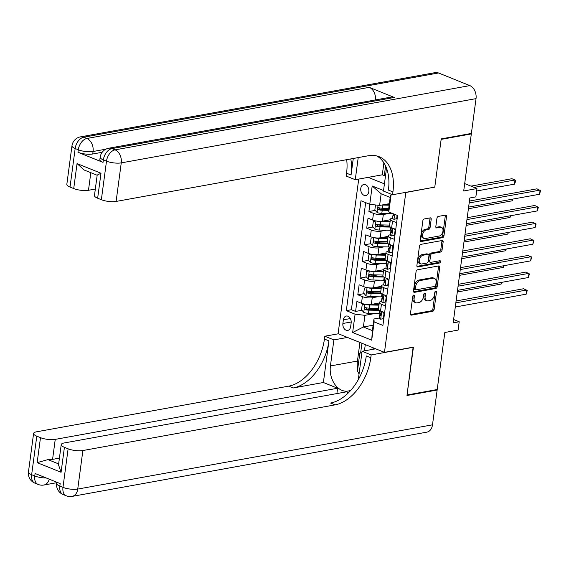 <?xml version="1.0" encoding="UTF-8"?>
<svg xmlns="http://www.w3.org/2000/svg" width="569" height="569" viewBox="0 0 569 569"><rect width="100%" height="100%" fill="white"/><g stroke="black" fill="none" stroke-linecap="round" stroke-linejoin="round"><path stroke-width="0.85" d="M413.748 295.062A1.202 0.768 112 0 0 412.767 296.357L410.448 313.725A1.721 1.095 112 0 0 410.989 315.105A1.721 1.095 112 0 0 411.415 315.141L432.739 311.279A1.721 1.095 112 0 0 434.14 309.429L436.459 292.068A1.202 0.768 112 0 0 436.074 291.1A1.202 0.768 112 0 0 435.776 291.072A1.202 0.768 112 0 0 434.794 292.366L434.496 294.614A5.512 3.514 112 0 1 430.008 300.532L428.229 300.852A5.512 3.514 112 0 1 426.871 300.731A5.512 3.514 112 0 1 425.143 296.307L425.441 294.059A1.202 0.768 112 0 0 425.064 293.092A1.202 0.768 112 0 0 424.766 293.071A1.202 0.768 112 0 0 423.784 294.365L423.485 296.613A5.512 3.514 112 0 1 418.99 302.523L417.219 302.85A5.512 3.514 112 0 1 415.854 302.729A5.512 3.514 112 0 1 414.125 298.305L414.424 296.058A1.202 0.768 112 0 0 414.047 295.091A1.202 0.768 112 0 0 413.748 295.062M360.782 188.389A5.612 4.011 -100.3 0 0 365.796 195.53A5.612 4.011 -100.3 0 0 368.804 191.625A5.612 4.011 -100.3 0 0 363.797 184.484A5.612 4.011 -100.3 0 0 360.782 188.389M431.195 219.293A1.721 1.095 112 0 0 430.655 217.913A1.721 1.095 112 0 0 430.228 217.87L424.246 218.958A1.721 1.095 112 0 0 422.845 220.808L420.271 240.09A1.721 1.095 112 0 0 420.811 241.476A1.721 1.095 112 0 0 421.238 241.512L442.561 237.65A1.721 1.095 112 0 0 443.962 235.801L446.537 216.519A1.721 1.095 112 0 0 445.996 215.132A1.721 1.095 112 0 0 445.57 215.096L438.343 216.405A1.721 1.095 112 0 0 436.942 218.254L435.84 226.505A1.721 1.095 112 0 0 436.38 227.892A1.721 1.095 112 0 0 436.807 227.927L440.392 227.28A4.602 2.937 112 0 1 441.53 227.38A4.602 2.937 112 0 1 442.81 231.917A4.602 2.937 112 0 1 439.225 236.021L425.185 238.567A4.602 2.937 112 0 1 424.047 238.461A4.602 2.937 112 0 1 422.774 233.923A4.602 2.937 112 0 1 426.352 229.819L428.692 229.399A1.721 1.095 112 0 0 430.093 227.55L431.195 219.293L429.944 218.788A1.721 1.095 112 0 0 429.872 217.941M434.481 187.151L405.797 192.514L384.466 352.36L413.428 347.118L407.041 394.993L437.212 389.523L444.823 332.495L458.095 330.091L459.204 321.762L453.173 322.858L469.838 197.976L475.869 196.881L476.978 188.559L464.688 183.595M434.759 187.265L441.146 139.391L471.317 133.928L463.707 190.964L476.978 188.559M417.468 269.784A1.721 1.095 112 0 0 416.067 271.633L413.492 290.923A1.721 1.095 112 0 0 414.033 292.302A1.721 1.095 112 0 0 414.46 292.345L435.776 288.483A1.721 1.095 112 0 0 437.184 286.634L439.752 267.345A1.721 1.095 112 0 0 439.211 265.965A1.721 1.095 112 0 0 438.784 265.929L417.468 269.784M416.885 265.51L419.453 246.221A1.721 1.095 112 0 1 420.861 244.371L442.177 240.509A1.721 1.095 112 0 1 442.604 240.552A1.721 1.095 112 0 1 443.144 241.932L442.042 250.182A1.721 1.095 112 0 1 440.641 252.031L431.992 253.596A1.721 1.095 112 0 0 430.591 255.445L429.858 260.922A1.721 1.095 112 0 0 430.399 262.309A1.721 1.095 112 0 0 430.825 262.345L439.83 260.716A1.202 0.768 112 0 1 440.129 260.737A1.202 0.768 112 0 1 440.463 261.925A1.202 0.768 112 0 1 439.524 262.999L417.852 266.925A1.721 1.095 112 0 1 417.426 266.889A1.721 1.095 112 0 1 416.885 265.51M470.478 133.594L471.317 133.928M369.878 204.307L368.918 211.519L375.284 210.366M386.579 208.318L380.441 209.428M388.719 213.539L383.328 214.513A7.013 2.013 -172.4 0 1 373.492 213.361L372.603 220.025L368.029 218.176L366.699 228.169L373.058 227.017M384.36 224.968L378.221 226.085M386.5 230.189L381.109 231.163A7.013 2.013 -172.4 0 1 371.273 230.018L370.383 236.676L365.81 234.826L364.473 244.819L370.839 243.667M382.133 241.619L375.995 242.735M384.274 246.839L378.89 247.814A7.013 2.013 -172.4 0 1 369.046 246.669L368.157 253.326L363.584 251.484L362.254 261.47L368.612 260.317M379.914 258.276L373.776 259.386M382.055 263.49L376.664 264.464A7.013 2.013 -172.4 0 1 366.827 263.319L365.938 269.976L361.365 268.134L360.028 278.12L366.393 276.968M377.695 274.927L371.557 276.036M379.836 280.14L374.445 281.114A7.013 2.013 -172.4 0 1 364.608 279.969L363.719 286.627L359.139 284.784L357.809 294.77L362.382 296.62A7.013 2.013 7.6 0 0 372.226 297.765L377.61 296.79M375.469 291.577L369.331 292.686M364.174 293.618L357.809 294.77M372.603 220.025A7.013 2.013 7.6 0 0 382.446 221.17L390.348 219.741M370.383 236.676A7.013 2.013 7.6 0 0 380.22 237.821L388.129 236.391M368.157 253.326A7.013 2.013 7.6 0 0 378.001 254.478L385.903 253.041M365.938 269.976A7.013 2.013 7.6 0 0 375.775 271.129L383.684 269.692M363.719 286.627A7.013 2.013 7.6 0 0 373.556 287.779L381.458 286.342M350.66 326.613L351.151 322.95A5.434 3.883 -100.3 0 0 346.293 316.037A5.434 3.883 -100.3 0 0 343.377 319.814L342.894 323.477A5.434 3.883 -100.3 0 0 347.744 330.397A5.434 3.883 -100.3 0 0 350.66 326.613M368.235 177.357L384.424 183.887M358.726 179.079L338.1 333.654L384.466 352.36M391.18 194.2L388.805 211.974L388.62 209.079L390.178 197.422L381.152 193.78L379.594 205.437L369.758 204.292L360.981 200.75L346.322 310.653L355.092 314.188L364.935 315.34L375.391 313.441M369.758 204.292L372.197 185.978L383.534 190.544M388.805 211.974L397.582 215.516L382.916 325.411L374.139 321.876L371.699 340.191L352.652 332.502L355.092 314.188M392.596 218.112L392.354 218.155A7.013 2.013 -172.4 0 0 390.412 219.25L389.523 225.907A7.013 2.013 7.6 0 0 391.65 227.707L395.732 229.357M390.377 234.762L390.135 234.805A7.013 2.013 -172.4 0 0 388.193 235.9L387.304 242.558A7.013 2.013 7.6 0 0 389.431 244.364L393.513 246.007M388.15 251.413L387.909 251.455A7.013 2.013 -172.4 0 0 385.967 252.551L385.085 259.208A7.013 2.013 7.6 0 0 387.212 261.015L391.287 262.658M385.931 268.063L385.69 268.106A7.013 2.013 -172.4 0 0 383.748 269.201L382.859 275.858A7.013 2.013 7.6 0 0 384.985 277.665L389.068 279.308M383.712 284.713L383.47 284.756A7.013 2.013 -172.4 0 0 381.529 285.851L380.64 292.516A7.013 2.013 7.6 0 0 382.766 294.315L386.842 295.958M365.675 202.642L351.386 309.728L355.589 311.428L356.919 301.435L361.493 303.277A7.013 2.013 7.6 0 0 371.337 304.429L379.239 303M381.486 301.364L381.244 301.406A7.013 2.013 7.6 0 0 379.303 302.502A7.013 2.013 7.6 0 0 381.429 304.308L385.512 305.951M379.303 302.502L378.413 309.166A7.013 2.013 7.6 0 0 380.54 310.966L384.623 312.609M396.621 222.692L392.539 221.049A7.013 2.013 -172.4 0 1 390.412 219.25M394.395 239.35L390.32 237.7A7.013 2.013 -172.4 0 1 388.193 235.9M392.176 256L388.101 254.35A7.013 2.013 -172.4 0 1 385.967 252.551M389.957 272.651L385.874 271A7.013 2.013 -172.4 0 1 383.748 269.201M387.731 289.301L383.655 287.651A7.013 2.013 -172.4 0 1 381.529 285.851M364.608 279.969L360.028 278.12M366.827 263.319L362.254 261.47M369.046 246.669L364.473 244.819M371.273 230.018L366.699 228.169M373.492 213.361L368.918 211.519M379.594 205.437L389.338 203.674M364.935 315.34L363.378 326.99L372.403 330.632L373.954 318.974L374.139 321.876M373.122 325.226L363.378 326.99L352.652 332.502M379.267 318.014L373.954 318.974M459.204 321.762L453.621 319.515M373.25 308.227L367.112 309.337M361.948 310.276L355.589 311.428M351.386 309.728L346.322 310.653M372.403 330.632L371.699 340.191M372.197 185.978L381.152 193.78M391.102 194.164L390.178 197.422M413.186 295.425A1.202 0.768 112 0 1 413.172 295.553L412.874 297.8A5.512 3.514 112 0 0 414.602 302.217L415.854 302.729M426.871 300.731L425.619 300.226A5.512 3.514 112 0 1 423.884 295.802L424.19 293.554A1.202 0.768 112 0 0 424.197 293.426M410.519 314.572L431.48 310.774A1.721 1.095 112 0 0 432.888 308.924L435.2 291.563A1.202 0.768 112 0 0 435.214 291.435M413.563 291.769L434.524 287.978A1.721 1.095 112 0 0 435.925 286.129L438.5 266.84A1.721 1.095 112 0 0 438.429 265.993M415.391 288.824A1.202 0.768 112 0 0 415.768 289.792A1.202 0.768 112 0 0 416.067 289.82L434.78 286.427A1.202 0.768 112 0 0 435.762 285.133L436.082 282.765A5.512 3.514 112 0 0 434.346 278.341A5.512 3.514 112 0 0 432.988 278.22L420.192 280.538A5.512 3.514 112 0 0 415.704 286.456L415.391 288.824L414.14 288.319A1.202 0.768 112 0 0 414.517 289.287L415.768 289.792M434.346 278.341L433.094 277.836A5.512 3.514 112 0 0 431.736 277.715L432.988 278.22M414.14 288.319L414.452 285.951A5.512 3.514 112 0 1 418.94 280.033L431.736 277.715M430.399 262.309L429.147 261.797A1.721 1.095 112 0 1 428.606 260.417L429.339 254.94A1.721 1.095 112 0 1 430.74 253.091L439.389 251.526A1.721 1.095 112 0 0 440.79 249.677L441.893 241.427A1.721 1.095 112 0 0 441.821 240.573M416.956 266.356L438.272 262.494A1.202 0.768 112 0 0 439.254 260.815M423.023 255.225A4.602 2.937 112 0 0 419.438 259.329A4.602 2.937 112 0 0 420.719 263.867A4.602 2.937 112 0 0 421.857 263.966L426.8 263.07A1.721 1.095 112 0 0 428.201 261.221L428.934 255.751A1.721 1.095 112 0 0 428.393 254.364A1.721 1.095 112 0 0 427.966 254.329L423.023 255.225L421.771 254.72A4.602 2.937 112 0 0 418.187 258.824A4.602 2.937 112 0 0 419.46 263.362L420.719 263.867M428.393 254.364L427.141 253.859A1.721 1.095 112 0 0 426.714 253.824L427.966 254.329M421.771 254.72L426.714 253.824M424.047 238.461L422.795 237.956A4.602 2.937 112 0 1 421.515 233.418A4.602 2.937 112 0 1 425.1 229.314L427.44 228.887A1.721 1.095 112 0 0 428.841 227.038L429.944 218.788M441.53 227.38L440.278 226.875A4.602 2.937 112 0 0 439.14 226.775L440.392 227.28M435.911 227.358L439.14 226.775M420.342 240.943L441.309 237.145A1.721 1.095 112 0 0 442.71 235.296L445.285 216.007A1.721 1.095 112 0 0 445.214 215.16M364.701 304.187L362.197 304.785L361.528 309.778L363.811 312.459A4.644 1.337 7.6 0 0 368.477 313.306L379.324 313.519A13.414 3.855 7.6 0 0 380.312 313.526M365.44 304.315A4.644 1.337 7.6 0 0 369.594 304.984L378.947 305.162M371.891 304.33L379.046 304.465M378.527 308.327L369.167 308.149A4.644 1.337 -172.4 0 1 365.59 307.644C364.338 307.957 364.252 308.626 365.326 309.643A4.644 1.337 7.6 0 0 368.904 310.148L379.303 310.347M378.534 309.628L368.15 309.429A2.368 0.683 -172.4 0 1 367.062 309.33L366.137 308.256M365.59 307.644L365.191 307.623M457.291 291.997L501.14 284.052L501.353 282.416M501.858 282.324L501.14 284.052M383.833 318.548L380.604 319.23A4.644 1.337 -172.4 0 1 379.26 318.064L379.679 314.899A4.644 1.337 7.6 0 0 380.241 315.66L380.483 315.71M380.604 319.23L383.335 318.576L384.004 313.583L382.411 311.72M455.84 302.843L526.759 290.005L526.204 294.166L455.285 307.011M380.725 313.889L379.886 314.579A4.644 1.337 7.6 0 0 379.679 314.899M380.725 315.575L380.241 315.66L380.505 313.661A4.644 1.337 -172.4 0 1 379.95 312.9L380.227 310.83M456.089 300.973L523.622 288.739L527.221 290.588L526.204 294.166M383.335 318.576L383.84 318.484M384.509 313.491L384.004 313.583M359.124 373.449L357.417 371.223L359.814 353.242L361.92 352.552M370.348 349.771L372.972 349.295M375.056 348.562L372.738 348.982M436.309 389.687L437.141 390.028L432.497 424.83L77.733 489.077A10.527 7.525 -100.3 0 1 72.085 496.403A10.527 10.527 0 0 1 66.274 495.805A10.527 6.707 -68 0 1 62.974 487.356L68.116 448.806A10.527 3.023 7.6 0 0 82.875 450.534L77.733 489.077A10.527 3.023 -172.4 0 1 62.974 487.356L59.837 486.09L60.172 483.593L35.107 473.479L34.773 475.983L31.644 474.717A10.527 3.023 -172.4 0 1 28.45 472.014L33.592 433.464A10.527 3.023 7.6 0 0 36.786 436.167L31.644 474.717A10.527 6.707 112 0 0 34.944 483.166A10.527 10.527 0 0 1 28.45 472.014M437.141 390.028L406.977 395.491L413.13 347.168M347.467 337.431L333.889 339.892L330.411 365.952A19.73 14.104 -100.3 0 0 348.029 391.052A19.73 14.104 -100.3 0 0 351.087 389.978M358.086 380.049A19.73 14.104 -100.3 0 0 358.612 377.325L362.09 351.265L371.173 354.935L370.796 357.766A43.849 27.952 -68 0 1 335.077 404.858L82.875 450.534M333.889 339.892L324.807 336.222L324.43 339.053A43.849 27.952 -68 0 1 288.703 386.145L36.501 431.821A10.527 3.023 7.6 0 0 33.592 433.464M323.384 382.503L328.939 340.874A43.849 27.952 -68 0 1 293.22 387.966L323.384 382.503L337.609 388.243L336.898 393.57M348.577 392.667L346.507 391.835L64.141 442.974A10.527 3.023 7.6 0 0 61.224 444.617A10.527 3.023 7.6 0 0 64.418 447.319L61.082 472.291L37.149 462.64L47.945 459.61L58.65 463.934M37.149 462.64L40.484 437.661L36.786 436.167M40.484 437.661A10.527 3.023 7.6 0 0 55.243 439.382L52.576 459.361A10.527 3.023 -172.4 0 1 47.945 459.61M337.609 388.243L55.243 439.382M432.497 424.83A10.527 7.525 79.7 0 1 426.857 432.148L72.085 496.403M375.661 348.811L362.09 351.265M413.407 347.282L371.173 354.935M338.377 333.768L324.807 336.222M68.116 448.806L64.418 447.319M59.425 458.123L52.576 459.361M370.796 357.766L366.287 355.945A43.849 27.952 -68 0 1 330.561 403.037L335.077 404.858M61.224 444.617L58.522 464.873L61.082 472.291M359.032 374.16A19.73 14.104 79.7 0 1 358.498 372.624M357.673 369.317A19.73 14.104 79.7 0 1 357.446 361.052L359.928 342.46M361.927 343.271L360.632 352.972M365.284 344.622L364.452 350.838M102.164 152.293L92.726 154A10.527 3.023 -172.4 0 1 77.967 152.279L103.032 162.393A10.527 3.023 -172.4 0 1 99.838 159.69L100.172 157.193A10.527 3.023 7.6 0 0 103.359 159.896L103.032 162.393M441.217 138.893L434.78 187.101L392.546 194.747L392.923 191.917A43.849 27.952 112 0 0 379.16 156.717A43.849 27.952 112 0 0 368.314 155.757L116.112 201.433A10.527 3.023 -172.4 0 1 101.353 199.705L106.495 161.162L103.359 159.896A10.527 6.707 112 0 1 111.937 148.594L115.066 149.86L469.838 85.606A10.527 7.525 79.7 0 1 476.025 98.629L471.381 133.43L441.217 138.893M392.546 194.747L383.463 191.084L386.522 168.168M353.278 158.474L351.066 175.032A43.849 27.952 112 0 0 350.788 158.929M358.214 157.585L355.262 179.704L346.18 176.041L346.557 173.211A43.849 27.952 112 0 0 346.685 159.669M97.655 198.218A10.527 3.023 -172.4 0 1 94.461 195.516L97.171 175.252L84.169 170.01L77.05 163.58L100.99 173.239L97.655 198.218L101.353 199.705M438.507 72.967L83.735 137.214A10.527 7.525 -100.3 0 0 80.528 136.852L435.299 72.597A10.527 7.525 79.7 0 1 438.507 72.967L469.838 85.606M394.303 97.455L111.937 148.594A10.527 7.525 -100.3 0 0 108.729 148.232L391.095 97.093A10.527 7.525 79.7 0 1 394.303 97.455L369.238 87.342A10.527 7.525 79.7 0 1 375.476 99.916M385.554 175.394L384.295 175.622L382.297 174.811L355.262 179.704M95.329 189.043L88.48 190.281A10.527 3.023 -172.4 0 1 73.721 188.559L77.05 163.58M77.967 152.279L78.294 149.782L75.165 148.516L70.023 187.066L73.721 188.559M70.023 187.066A10.527 3.023 -172.4 0 1 66.829 184.363L71.971 145.813A10.527 3.023 7.6 0 0 75.165 148.516A10.527 6.707 112 0 1 83.735 137.214L86.872 138.48L369.238 87.342M392.923 191.917L388.414 190.096A43.849 27.952 112 0 0 376.842 155.963M100.99 173.239L97.427 174.953M382.297 174.811L383.89 162.848M385.59 165.949L384.295 175.622M366.92 287.53L364.416 288.134L363.755 293.127L366.038 295.802A4.644 1.337 7.6 0 0 370.704 296.655L381.543 296.869A13.414 3.855 7.6 0 0 382.539 296.876M367.666 287.665A4.644 1.337 7.6 0 0 371.813 288.334L381.173 288.511M374.11 287.679L381.266 287.814M380.746 291.677L371.393 291.499A4.644 1.337 -172.4 0 1 367.816 290.994C366.564 291.307 366.472 291.975 367.546 292.992A4.644 1.337 7.6 0 0 371.123 293.497L381.529 293.696M380.753 292.978L370.369 292.779A2.368 0.683 -172.4 0 1 369.281 292.679L368.356 291.605M367.816 290.994L367.41 290.972M459.51 275.346L503.359 267.402L503.579 265.766M504.077 265.673L503.359 267.402M369.146 270.88L366.642 271.484L365.974 276.477L368.257 279.151A4.644 1.337 7.6 0 0 372.923 280.005L383.762 280.218A13.414 3.855 7.6 0 0 384.758 280.225M369.886 271.015A4.644 1.337 7.6 0 0 374.032 271.683L383.392 271.861M376.337 271.022L383.485 271.164M382.973 275.026L373.613 274.848A4.644 1.337 -172.4 0 1 370.035 274.343C368.783 274.656 368.698 275.325 369.772 276.342A4.644 1.337 7.6 0 0 373.342 276.84L383.748 277.046M382.973 276.328L372.595 276.129A2.368 0.683 -172.4 0 1 371.507 276.029L370.575 274.948M370.035 274.343L369.637 274.322M461.729 258.689L505.578 250.751L505.798 249.115M506.296 249.023L505.578 250.751M371.365 254.229L368.861 254.834L368.193 259.827L370.483 262.501A4.644 1.337 7.6 0 0 375.142 263.355L385.988 263.568A13.414 3.855 7.6 0 0 386.977 263.575M372.105 254.364A4.644 1.337 7.6 0 0 376.258 255.033L385.618 255.211M378.556 254.371L385.711 254.514M385.192 258.376L375.832 258.191A4.644 1.337 -172.4 0 1 372.254 257.693C371.002 258.006 370.917 258.667 371.991 259.692A4.644 1.337 7.6 0 0 375.568 260.189L385.974 260.396M385.199 259.677L374.815 259.478A2.368 0.683 -172.4 0 1 373.726 259.379L372.802 258.298M372.254 257.693L371.856 257.672M463.955 242.038L507.804 234.101L508.025 232.465M508.522 232.372L507.804 234.101M373.584 237.579L371.08 238.176L370.419 243.176L372.702 245.851A4.644 1.337 7.6 0 0 377.368 246.704L388.207 246.918A13.414 3.855 7.6 0 0 389.203 246.918M374.331 237.707A4.644 1.337 7.6 0 0 378.477 238.375L387.838 238.56M380.775 237.721L387.93 237.863M387.418 241.725L378.058 241.541A4.644 1.337 -172.4 0 1 374.48 241.043C373.228 241.356 373.136 242.017 374.21 243.041A4.644 1.337 7.6 0 0 377.788 243.539L388.193 243.745M387.418 243.027L377.041 242.828A2.368 0.683 -172.4 0 1 375.945 242.728L375.021 241.647M374.48 241.043L374.082 241.021M466.175 225.388L510.023 217.45L510.244 215.815M510.742 215.722L510.023 217.45M386.052 301.897L382.83 302.58A4.644 1.337 -172.4 0 1 381.479 301.414L381.906 298.248A4.644 1.337 7.6 0 0 382.46 299.01L382.702 299.059M382.83 302.58L385.554 301.926L386.223 296.933L384.637 295.069M458.066 286.193L528.978 273.348L528.423 277.516L457.504 290.361M382.944 297.238L382.105 297.928A4.644 1.337 7.6 0 0 381.906 298.248M382.944 298.924L382.46 299.01L382.724 297.011A4.644 1.337 -172.4 0 1 382.169 296.25L382.446 294.18M458.315 284.315L525.848 272.089L529.44 273.938L528.423 277.516M385.554 301.926L386.059 301.833M386.728 296.84L386.223 296.933M388.271 285.247L385.049 285.93A4.644 1.337 -172.4 0 1 383.705 284.763L384.125 281.598A4.644 1.337 7.6 0 0 384.68 282.359L384.921 282.409M385.049 285.93L387.781 285.275L388.442 280.282L386.856 278.419M460.285 269.542L531.204 256.697L530.642 260.865L459.731 273.703M385.17 280.588L384.331 281.278A4.644 1.337 7.6 0 0 384.125 281.598M385.17 282.274L384.68 282.359L384.95 280.361A4.644 1.337 -172.4 0 1 384.395 279.599L384.665 277.53M460.534 267.665L528.068 255.438L531.666 257.288L530.642 260.865M387.781 285.275L388.286 285.183M388.947 280.19L388.442 280.282M390.498 268.596L387.276 269.279A4.644 1.337 -172.4 0 1 385.924 268.113L386.351 264.948A4.644 1.337 7.6 0 0 386.906 265.709L387.148 265.759M387.276 269.279L390 268.625L390.668 263.632L389.075 261.768M462.505 252.892L533.423 240.047L532.869 244.215L461.95 257.053M387.389 263.938L386.55 264.621A4.644 1.337 7.6 0 0 386.351 264.948M387.389 265.616L386.906 265.709L387.169 263.71A4.644 1.337 -172.4 0 1 386.614 262.949L386.892 260.879M462.753 251.014L530.287 238.788L533.886 240.637L532.869 244.215M390 268.625L390.505 268.532M391.173 263.539L390.668 263.632M392.717 251.946L389.495 252.629A4.644 1.337 -172.4 0 1 388.15 251.455L388.57 248.297A4.644 1.337 7.6 0 0 389.125 249.058L389.367 249.108M389.495 252.629L392.226 251.975L392.887 246.974L391.301 245.118M464.731 236.242L535.642 223.397L535.088 227.557L464.176 240.403M389.609 247.287L388.776 247.97A4.644 1.337 7.6 0 0 388.57 248.297M389.616 248.966L389.125 249.058L389.395 247.06A4.644 1.337 -172.4 0 1 388.833 246.299L389.111 244.229M464.98 234.364L532.513 222.13L536.105 223.98L535.088 227.557M392.226 251.975L392.724 251.882M393.392 246.889L392.887 246.974M375.81 220.928L373.307 221.526L372.638 226.526L374.921 229.2A4.644 1.337 7.6 0 0 379.587 230.054L390.434 230.26A13.414 3.855 7.6 0 0 391.422 230.267M376.55 221.057A4.644 1.337 7.6 0 0 380.697 221.725L390.057 221.91M383.001 221.071L390.149 221.213M389.637 225.075L380.277 224.89A4.644 1.337 -172.4 0 1 376.699 224.392C375.448 224.705 375.362 225.367 376.436 226.391A4.644 1.337 7.6 0 0 380.014 226.889L390.412 227.088M389.637 226.377L379.26 226.178A2.368 0.683 -172.4 0 1 378.172 226.071L377.24 224.997M376.699 224.392L376.301 224.371M468.401 208.738L512.249 200.8L512.463 199.157M512.968 199.072L512.249 200.8M394.936 235.296L391.714 235.979A4.644 1.337 -172.4 0 1 390.37 234.805L390.789 231.64A4.644 1.337 7.6 0 0 391.344 232.408L391.586 232.458M391.714 235.979L394.445 235.324L395.114 230.324L393.52 228.461M466.95 219.591L537.869 206.746L537.314 210.907L466.395 223.752M391.835 230.637L390.995 231.32A4.644 1.337 7.6 0 0 390.789 231.64M391.835 232.316L391.344 232.408L391.614 230.409A4.644 1.337 -172.4 0 1 391.059 229.648L391.337 227.579M467.199 217.714L534.732 205.48L538.331 207.329L537.314 210.907M394.445 235.324L394.95 235.232M395.611 230.239L395.114 230.324M375.512 204.961L374.857 209.876L377.147 212.55A4.644 1.337 7.6 0 0 381.813 213.403L392.653 213.61A13.414 3.855 7.6 0 0 392.866 213.617M381.906 205.018A4.644 1.337 7.6 0 0 382.923 205.075L389.139 205.196M385.22 204.42L389.232 204.499M476.651 190.992L514.468 184.143L515.023 179.982L511.894 178.716L470.968 186.127M388.712 208.361L382.496 208.24A4.644 1.337 -172.4 0 1 378.926 207.742C377.667 208.048 377.581 208.716 378.655 209.741A4.644 1.337 7.6 0 0 382.233 210.238L388.705 210.366M388.655 209.662L381.479 209.52A2.368 0.683 -172.4 0 1 380.391 209.42L379.466 208.346M378.926 207.742L378.52 207.721M514.468 184.143L515.265 182.236L515.486 180.565L515.023 179.982L474.098 187.393M397.162 218.645L393.94 219.321A4.644 1.337 -172.4 0 1 392.589 218.155L393.015 214.99A4.644 1.337 7.6 0 0 393.57 215.758L393.812 215.807M393.94 219.321L396.664 218.674L397.112 215.331M469.169 202.941L540.088 190.096L539.533 194.257L468.614 207.102M393.961 214.058L393.215 214.669A4.644 1.337 7.6 0 0 393.015 214.99M394.054 215.665L393.57 215.758L393.833 213.759M469.425 201.063L536.958 188.83L540.55 190.679L539.533 194.257M396.664 218.674L397.169 218.581M383.328 214.513L382.446 221.17M381.109 231.163L380.22 237.821M378.89 247.814L378.001 254.478M376.664 264.464L375.775 271.129M374.445 281.114L373.556 287.779M372.226 297.765L371.337 304.429M381.429 304.308L380.54 310.966M392.539 221.049L391.65 227.707M390.32 237.7L389.431 244.364M388.101 254.35L387.212 261.015M385.874 271L384.985 277.665M383.655 287.651L382.766 294.315M362.382 296.62L361.493 303.277M351.208 321.976L342.894 323.477M350.355 318.555L343.377 319.814M412.874 297.8L414.125 298.305M424.19 293.554L425.441 294.059M423.884 295.802L425.143 296.307M435.2 291.563L436.459 292.068M432.888 308.924L434.14 309.429M431.48 310.774L432.739 311.279M410.654 314.835L411.415 315.141M413.172 295.553L414.424 296.058M438.5 266.84L439.752 267.345M435.925 286.129L437.184 286.634M434.524 287.978L435.776 288.483M413.699 292.039L414.46 292.345M418.94 280.033L420.192 280.538M414.452 285.951L415.704 286.456M441.893 241.427L443.144 241.932M440.79 249.677L442.042 250.182M439.389 251.526L440.641 252.031M430.74 253.091L431.992 253.596M429.339 254.94L430.591 255.445M428.606 260.417L429.858 260.922M438.272 262.494L439.524 262.999M417.091 266.619L417.852 266.925M428.841 227.038L430.093 227.55M427.44 228.887L428.692 229.399M425.1 229.314L426.352 229.819M436.046 227.621L436.807 227.927M445.285 216.007L446.537 216.519M442.71 235.296L443.962 235.801M441.309 237.145L442.561 237.65M420.484 241.206L421.238 241.512M364.85 304.209L363.755 312.388M379.715 310.582L379.324 313.519M368.904 310.148L368.477 313.306M369.594 304.984L369.167 308.149M367.062 309.33L365.326 309.643M380.675 319.216L381.714 311.435M328.939 340.874L324.43 339.053M293.22 387.966L288.703 386.145M46.238 477.974A10.527 3.023 -172.4 0 1 34.773 475.983A10.527 6.707 -68 0 0 38.073 484.425A10.527 10.527 0 0 0 43.891 485.023A10.527 7.525 -100.3 0 0 49.24 479.183M56.644 483.387A10.527 10.527 0 0 0 63.138 494.539A10.527 6.707 112 0 1 59.837 486.09A10.527 3.023 -172.4 0 1 56.644 483.387L56.8 482.235M357.446 361.052L330.411 365.952M351.066 175.032L346.557 173.211M476.025 98.629L121.254 162.883L116.112 201.433M105.87 149.185L93.06 151.503L92.726 154M90.827 172.699L88.48 190.281M121.254 162.883A10.527 7.525 -100.3 0 0 115.066 149.86A10.527 6.707 -68 0 0 106.495 161.162A10.527 3.023 7.6 0 0 121.254 162.883M93.06 151.503A10.527 7.525 -100.3 0 0 86.872 138.48A10.527 6.707 -68 0 0 78.294 149.782A10.527 3.023 7.6 0 0 93.06 151.503M367.069 287.558L365.981 295.738M381.934 293.931L381.543 296.869M371.123 293.497L370.704 296.655M371.813 288.334L371.393 291.499M369.281 292.679L367.546 292.992M369.288 270.908L368.2 279.087M384.16 277.281L383.762 280.218M373.342 276.84L372.923 280.005M374.032 271.683L373.613 274.848M371.507 276.029L369.772 276.342M371.514 254.258L370.419 262.437M386.379 260.63L385.988 263.568M375.568 260.189L375.142 263.355M376.258 255.033L375.832 258.191M373.726 259.379L371.991 259.692M373.733 237.607L372.645 245.787M388.599 243.98L388.207 246.918M377.788 243.539L377.368 246.704M378.477 238.375L378.058 241.541M375.945 242.728L374.21 243.041M382.894 302.566L383.933 294.785M385.121 285.915L386.159 278.134M387.34 269.265L388.378 261.484M389.559 252.608L390.597 244.834M375.96 220.957L374.864 229.136M390.825 227.33L390.434 230.26M380.014 226.889L379.587 230.054M380.697 221.725L380.277 224.89M378.172 226.071L376.436 226.391M391.785 235.957L392.823 228.183M378.051 205.26L377.091 212.479M382.233 210.238L381.813 213.403M382.923 205.075L382.496 208.24M380.391 209.42L378.655 209.741M394.004 219.307L394.666 214.342M56.736 482.697L43.891 485.023M38.073 484.425L34.944 483.166M66.274 495.805L63.138 494.539M108.729 148.232A10.527 10.527 0 0 0 100.172 157.193M80.528 136.852A10.527 10.527 0 0 0 71.971 145.813"/></g></svg>
